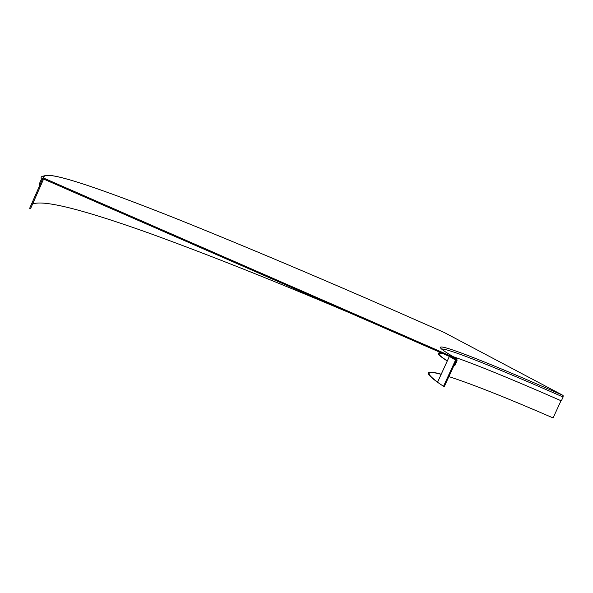 <?xml version="1.0" encoding="UTF-8"?>
<svg xmlns="http://www.w3.org/2000/svg" width="593" height="593" viewBox="0 0 593 593"><rect width="100%" height="100%" fill="white"/><g stroke="black" fill="none" stroke-linecap="round" stroke-linejoin="round"><path stroke-width="0.89" d="M43.593 178.041L41.421 179.13L39.116 184.371L40.005 184.757L42.311 179.523L43.585 179.034L455.906 359.262L456.291 360.388L454.105 365.162L454.853 365.488L457.04 360.714L456.892 358.965L456.269 358.469L43.593 178.041C40.598 167.404 101.744 189.056 176.173 218.602C254.026 249.89 343.332 287.827 444.083 332.421L563.098 395.435L563.105 397.028L561.341 400.861C511.544 379.038 475.49 364.31 453.171 356.675M443.49 353.836C436.255 352.16 437.538 354.51 447.322 360.885M442.689 353.487C435.336 351.797 436.863 354.303 447.263 360.996M39.939 182.503L39.761 182.911M444.268 386.636L456.284 360.381L455.535 360.055L443.52 386.317L444.268 386.636M450.102 356.727L456.284 360.381L450.109 356.734M448.864 376.599C472.295 384.175 507.03 397.955 553.084 417.924L561.022 400.72M441.17 374.339C426.36 370.306 425.174 372.901 437.612 382.114M441.222 374.213C425.396 369.802 424.173 372.486 437.545 382.27L443.52 386.317M437.545 382.27L449.368 356.408L455.535 360.055M42.318 179.523L29.65 208.313L30.54 208.699L43.207 179.916L42.318 179.523M351.916 313.808C276.308 281.675 208.773 254.812 149.303 233.219C91.848 212.717 44.935 199.018 32.593 204.036M30.903 205.467L30.48 206.423M42.881 179.004L43.207 179.916M563.105 397.028C497.883 368.379 447.596 348.113 441.459 349.018M563.098 395.435C472.132 355.377 409.496 331.502 456.269 358.469M444.098 332.428C343.362 287.842 254.078 249.912 176.24 218.624C101.87 189.093 40.606 167.426 43.971 178.159M43.482 176.032C41.302 176.321 40.62 177.351 41.421 179.13M456.217 359.514L455.15 358.935"/></g></svg>

